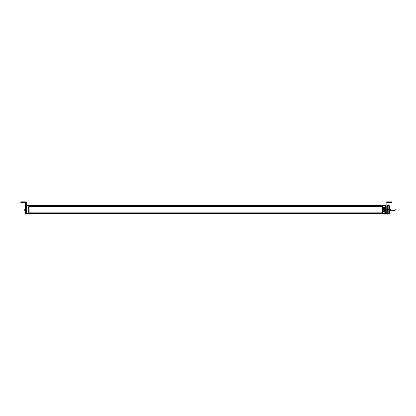 <?xml version="1.0" encoding="UTF-8"?>
<svg xmlns="http://www.w3.org/2000/svg" width="416" height="416" viewBox="0 0 416 416"><rect width="100%" height="100%" fill="white"/><g stroke="black" fill="none" stroke-linecap="round" stroke-linejoin="round"><path stroke-width="0.62" d="M29.115 205.92L29.115 205.395L382.044 205.395L382.044 205.92M29.115 206.237L29.115 213.091M29.115 213.408L382.044 213.642L382.044 213.933L29.115 213.933L29.115 213.647L382.044 213.408M382.044 206.237L382.044 213.091M382.044 205.681L29.115 205.686L382.044 205.681M29.115 212.857L382.044 212.857M29.115 206.476L382.044 206.476M379.47 205.92L32.464 205.92M379.47 206.237L32.464 206.237M379.47 213.408L32.464 213.408M379.47 213.091L32.464 213.091M382.044 212.8L382.429 212.8M382.429 213.808L382.044 213.808M382.044 205.52L382.429 205.52M382.429 206.528L382.044 206.528M28.725 205.52L29.115 205.52M29.115 206.528L28.725 206.528M28.725 212.8L29.115 212.8M29.115 213.808L28.725 213.808M29.115 213.595L28.725 213.933L26.889 213.933L26.889 212.368L26.374 212.368L26.374 206.95L26.889 206.95L26.889 205.384L28.725 205.384L28.725 213.59L26.889 213.59M26.343 212.358L26.317 209.664L26.317 213.933L25.636 213.933L25.522 202.55M26.889 213.236L26.775 212.55L26.889 213.928L26.317 213.876L26.317 212.311M26.317 207.007L26.374 205.384L26.707 205.384M24.216 202.55L20.8 202.55L20.8 201.869L25.636 201.869L25.636 202.55L24.216 202.55L24.216 201.869M25.636 209.664L26.317 209.664L26.317 202.55A0.681 0.681 0 0 0 25.636 201.869M25.636 208.478L25.433 210.392L25.433 208.936L24.809 208.879M25.376 210.449L24.752 210.392L25.433 210.392L25.376 209.695L24.752 209.664L24.752 208.936M24.752 210.392L24.752 209.014M24.752 209.664L24.809 210.449M25.636 210.85L25.433 208.936M25.506 210.85L25.438 210.111L25.506 210.85M32.464 206.424L32.464 205.712M26.889 206.071L26.775 206.757L26.775 205.379L26.411 205.665L26.775 206.757M26.889 205.384L26.411 205.665M32.464 213.595L32.464 212.883M26.775 213.928L26.411 213.642L26.775 212.55M385.05 205.738L382.429 205.738L382.429 205.395L385.05 205.395L385.05 206.96L385.616 207.22L385.616 206.393L385.616 206.981M382.429 205.738L382.429 213.933L385.05 213.933L385.05 213.59L382.429 213.59M386.074 205.395L385.226 205.395M386.074 205.509L385.502 205.608M385.616 205.852L385.502 205.395L385.616 206.253L385.616 205.852L386.074 205.852M385.533 212.363L385.05 212.368L385.05 213.59M385.523 206.253L385.502 206.549M385.616 213.08L385.616 212.254L385.523 213.08M385.616 207.22L386.074 207.22L386.074 207.672L385.616 207.672L385.616 208.697L386.074 208.697L386.074 209.154L385.616 209.154L385.616 210.179L386.074 210.179L386.074 210.631L385.616 210.631L385.502 211.77L386.074 211.656L386.074 212.113L385.606 212.295M385.616 213.476L386.183 213.476L386.183 213.819L385.226 213.933M386.183 213.819L385.502 213.72M385.616 212.113L385.502 212.779M385.273 208.156A0.993 0.993 0 0 0 384.28 207.163A0.993 0.993 0 0 0 383.282 208.156L383.282 211.172A0.993 0.993 0 0 0 384.28 212.17A0.993 0.993 0 0 0 385.273 211.172L385.273 208.156M385.902 212.113L386.074 212.654M385.902 207.22L386.074 206.679M389.241 206.679L389.6 206.679L389.6 207.652L389.574 206.679M386.734 206.679L387.026 206.679M389.563 206.679L389.6 212.654L389.366 206.679M389.501 212.654L389.303 210.007M389.558 212.654L389.423 206.679M389.303 210.631L389.22 212.654M389.6 207.652L389.6 208.192M386.979 212.092L386.989 212.477M387 212.482L386.989 212.04M386.974 211.162L386.968 210.876M387.026 206.986L387.015 206.679M386.797 212.124L386.781 211.645M386.781 211.489L386.766 210.798M386.766 210.74L386.755 210.111M386.828 210.912L386.828 210.532M386.818 210.553L386.807 209.934M386.807 209.737L386.792 209.045M386.792 208.91L386.776 208.203M386.828 207.974L386.828 207.246M386.76 207.438L386.755 207.173M386.074 212.113L385.502 211.999M386.074 211.656L385.616 211.656M385.616 210.631L385.502 211.77M385.616 210.179L385.616 209.154M385.616 208.697L385.616 207.672M385.252 211.172A0.967 0.967 0 0 1 384.285 212.139A0.967 0.967 0 0 0 385.247 211.172L385.252 208.156A0.967 0.967 0 0 0 384.28 207.189L384.28 207.189A0.967 0.967 0 0 1 385.252 208.156M383.313 208.156L383.313 211.172L383.313 208.156A0.967 0.967 0 0 1 384.28 207.189M384.28 212.139L384.285 212.139A0.967 0.967 0 0 1 383.313 211.172M384.28 210.122A0.458 0.458 0 0 1 383.822 209.664A0.458 0.458 0 0 1 384.28 209.212A0.458 0.458 0 0 1 384.732 209.664A0.458 0.458 0 0 1 384.28 210.122M384.28 210.72A0.458 0.458 0 0 0 383.822 211.172A0.458 0.458 0 0 0 384.28 211.63A0.458 0.458 0 0 0 384.732 211.172A0.458 0.458 0 0 0 384.28 210.72M384.28 208.614A0.458 0.458 0 0 1 383.822 208.156A0.458 0.458 0 0 1 384.28 207.704A0.458 0.458 0 0 1 384.732 208.156A0.458 0.458 0 0 1 384.28 208.614M390.312 209.024L395.2 209.024L395.2 210.304L390.312 210.304M390.312 209.664L390.312 210.345L389.615 210.631L389.615 208.697L390.312 208.983L390.312 209.664M379.47 212.893L379.47 213.606M385.159 212.56L385.523 213.652L385.159 213.938L385.159 212.56L385.05 213.247M379.47 205.722L379.47 206.435M385.159 206.768L385.159 205.39L385.523 205.676L385.523 206.482L385.05 206.768L385.05 206.081M385.05 205.39L385.523 205.676M386.755 201.869L386.755 202.55L386.755 201.869L386.755 202.55L391.591 202.55L391.591 201.869L386.755 201.869A0.681 0.681 0 0 0 386.074 202.55L386.074 209.664L386.755 209.664L386.87 202.55M386.074 213.476L386.074 209.664M386.755 209.664L386.755 213.933L386.074 213.933M391.591 202.55L391.591 201.869M386.828 209.659L386.828 209.945M386.968 208.806L386.968 208.447M386.828 212.046L386.828 212.477M386.828 211.344L386.828 211.754M386.968 213.231L386.968 212.737M386.828 212.581L386.828 213.008M386.807 212.935L386.828 213.314M386.968 209.68L387.026 210.137L388.164 210.137L388.164 213.164L387.026 213.039L386.968 213.366M388.164 213.039L386.994 213.034M386.766 213.034L386.828 213.366M387.015 206.294L386.968 205.962M386.797 206.294L386.828 205.962M386.984 206.398L386.968 206.019M386.828 206.882L386.828 206.159M386.968 206.752L386.968 206.326M386.968 207.293L386.968 206.856M386.968 207.99L386.968 207.584M388.164 209.191L387.026 209.102L388.164 209.191L386.968 209.399M387.026 205.249L388.164 205.244M387.026 209.102L387.026 205.28L388.164 205.28L387.026 205.27M388.164 205.28L387.026 205.338M388.164 205.338L387.026 205.421M388.164 205.421L387.026 205.53M388.164 206.164L387.026 206.222M388.164 206.222L387.026 206.445M388.164 210.142L387.026 210.137L387.026 212.94L388.164 212.94L387.026 213.039M388.164 213.164L387.026 213.164L387.026 213.704L389.111 213.704L387.026 213.502M387.026 213.73L388.164 213.704L387.026 213.73L388.164 213.834L387.026 214.074L388.164 214.1L388.164 213.73M387.026 214.079L388.164 214.084M387.026 214.1L388.164 214.1L387.026 214.1M389.251 205.624L389.251 213.704M387.026 209.872L389.111 209.872L389.111 209.461L387.026 209.461M389.111 209.872L389.111 213.502M387.026 205.624L389.111 205.624L389.111 209.461M387.026 205.826L389.111 205.826M388.164 206.445L388.164 209.061L387.026 209.061M388.164 212.696L387.026 212.696M388.164 206.632L387.026 206.632M382.044 212.508L382.429 212.508M382.429 206.82L382.044 206.82M29.115 206.82L28.725 206.82M28.725 212.508L29.115 212.508M26.374 213.933L26.411 213.08M26.889 205.728L28.725 205.728M22.225 202.55L22.225 201.869M24.809 209.638L24.809 208.91L25.376 208.91L25.376 209.638L24.809 209.638M385.96 207.329L385.502 207.329M385.96 207.558L385.502 207.558M385.96 208.811L385.502 208.811M385.96 209.04L385.502 209.04M385.96 210.288L385.502 210.288M385.96 210.517L385.502 210.517M385.902 208.697L385.902 207.672M385.902 210.179L385.902 209.154M385.902 211.656L385.902 210.631M388.175 201.869L388.175 202.55M390.166 202.55L390.166 201.869M388.164 208.9L387.026 208.9M388.164 213.112L387.026 213.112M388.164 212.883L387.026 212.883M388.164 212.81L387.026 212.81M388.164 212.633L387.026 212.633M388.164 212.56L387.026 212.56M388.164 212.441L387.026 212.441L388.164 212.436M388.164 212.368L387.026 212.368M388.164 212.295L387.026 212.295M388.164 212.165L387.026 212.165L388.164 212.155M388.164 212.087L387.026 212.087M388.164 212.014L387.026 212.014M388.164 211.879L387.026 211.879M388.164 211.858L387.026 211.858M388.164 211.786L387.026 211.786M388.164 211.718L387.026 211.718M388.164 211.578L387.026 211.578M388.164 211.552L387.026 211.552M388.164 211.479L387.026 211.479M388.164 211.411L387.026 211.411M388.164 211.26L387.026 211.26M388.164 211.234L387.026 211.234M388.164 211.156L387.026 211.156M388.164 211.089L387.026 211.089M388.164 210.938L387.026 210.938M388.164 210.907L387.026 210.907M388.164 210.824L387.026 210.824M388.164 210.761L387.026 210.761M388.164 210.605L387.026 210.605M388.164 210.569L387.026 210.569M388.164 210.486L387.026 210.486M388.164 210.428L387.026 210.428M388.164 210.267L387.026 210.267M388.164 210.226L387.026 210.226M388.164 208.842L387.026 208.842M388.164 208.759L387.026 208.759M388.164 208.723L387.026 208.723M388.164 208.567L387.026 208.567M388.164 208.504L387.026 208.504M388.164 208.426L387.026 208.426M388.164 208.39L387.026 208.39M388.164 208.239L387.026 208.239M388.164 208.172L387.026 208.172M388.164 208.094L387.026 208.094M388.164 208.068L387.026 208.068M388.164 207.917L387.026 207.917M388.164 207.854L387.026 207.854M388.164 207.776L387.026 207.776L388.164 207.756M388.164 207.61L387.026 207.61M388.164 207.542L387.026 207.542M388.164 207.47L387.026 207.47M388.164 207.449L387.026 207.449M388.164 207.314L387.026 207.314M388.164 207.246L387.026 207.246M388.164 207.173L387.026 207.173L388.164 207.163M388.164 207.033L387.026 207.033M388.164 206.96L387.026 206.96M388.164 206.898L387.026 206.898M388.164 206.887L387.026 206.887M388.164 206.768L387.026 206.768M388.164 206.695L387.026 206.695M388.164 206.518L387.026 206.518M388.164 206.289L387.026 206.289M388.164 205.598L387.026 205.598M388.164 205.488L387.026 205.488M388.164 213.798L387.026 213.798M388.164 213.845L387.026 213.845M388.164 213.907L387.026 213.907M388.164 213.99L387.026 213.99M388.164 214.058L387.026 214.058M29.115 206.424L28.725 206.424M29.115 205.712L28.725 205.712M29.115 212.883L28.725 212.883M385.902 206.679L385.616 206.393M385.902 212.654L385.616 212.935M383.848 213.933A0.567 0.567 0 0 0 384.28 214.131A0.567 0.567 0 0 1 383.848 213.933A0.567 0.567 0 0 0 384.712 213.933A0.567 0.567 0 0 1 384.28 214.131A0.567 0.567 0 0 0 384.712 213.933M382.044 213.606L382.429 213.606M385.523 213.652L385.05 213.938M382.044 212.893L382.429 212.893M382.044 206.435L382.429 206.435M382.044 205.722L382.429 205.722M386.968 212.264L387.015 211.936M386.828 207.043L386.766 207.428M387.026 205.228L388.164 205.228"/></g></svg>
